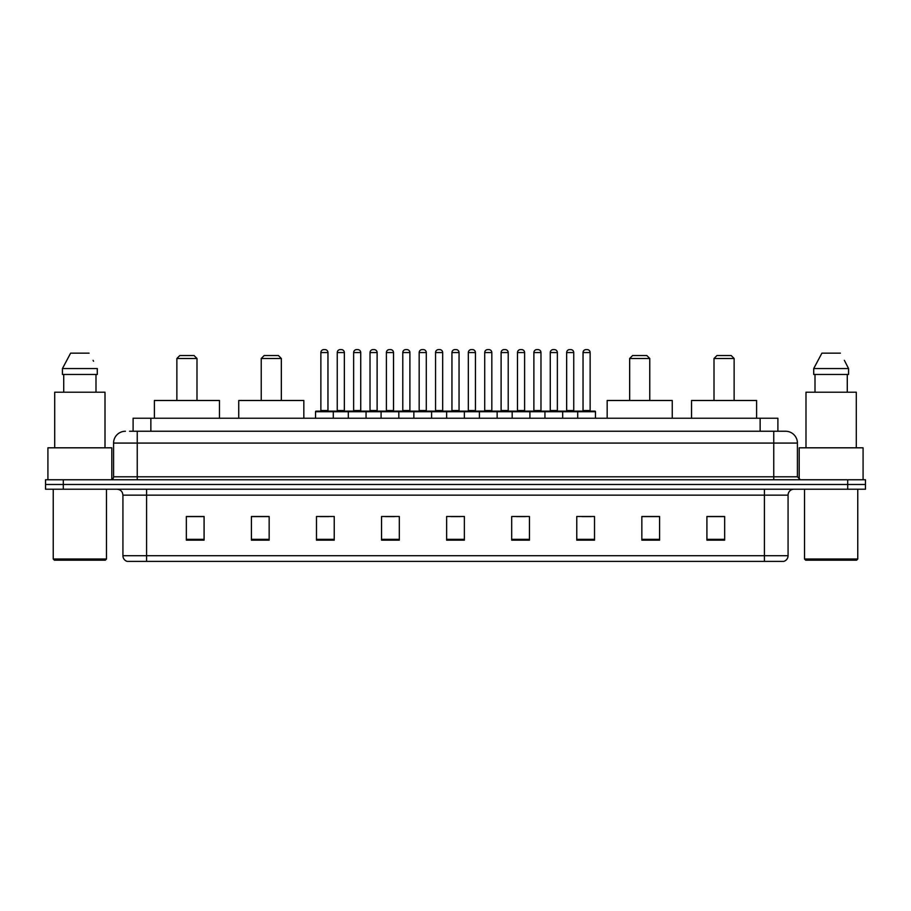 <?xml version="1.0" encoding="UTF-8"?>
<svg xmlns="http://www.w3.org/2000/svg" width="911" height="911" viewBox="0 0 911 911"><rect width="100%" height="100%" fill="white"/><g stroke="black" fill="none" stroke-linecap="round" stroke-linejoin="round"><path stroke-width="1.37" d="M129.556 431.245L137.242 431.245L129.556 431.245L133.108 431.245L133.108 418.229L777.892 418.229L777.892 431.245M125.411 431.245A11.832 11.832 0 0 0 113.579 443.076L113.579 476.795A2.961 2.961 0 0 1 110.618 479.755M797.421 443.076L137.242 443.076L137.242 431.245L785.589 431.245A11.832 11.832 0 0 1 797.421 443.076L797.421 476.795L800.382 479.755M63.292 479.755L45.55 479.755L45.55 484.481L63.292 484.481L45.55 484.481L45.55 489.218L63.292 489.218L63.292 484.481L847.708 484.481L63.292 484.481L63.292 479.755L847.708 479.755L847.708 484.481L865.45 484.481L847.708 484.481L847.708 489.218L63.292 489.218M865.45 479.755L865.45 484.481L865.45 479.755L847.708 479.755M785.407 431.245L781.444 431.245M783.517 561.392L127.483 561.392M127.187 561.392A5.91 5.91 0 0 1 122.928 555.71L146.591 555.71L146.591 561.392L764.409 561.392L764.409 555.71L788.072 555.71L788.072 495.14A5.91 5.91 0 0 1 793.993 489.218M122.928 555.71L122.928 495.14C122.575 491.541 120.605 489.571 117.007 489.218M724.655 540.155L724.655 516.491L706.913 516.491L706.913 540.155L724.655 540.155M659.587 540.155L659.587 516.491L641.845 516.491L641.845 540.155L659.587 540.155M594.519 540.155L594.519 516.491L576.765 516.491L576.765 540.155L594.519 540.155M529.45 540.155L529.45 516.491L511.697 516.491L511.697 540.155L529.45 540.155M204.087 540.155L204.087 516.491L186.345 516.491L186.345 540.155L204.087 540.155M269.155 540.155L269.155 516.491L251.413 516.491L251.413 540.155L269.155 540.155M334.235 540.155L334.235 516.491L316.481 516.491L316.481 540.155L334.235 540.155M399.303 540.155L399.303 516.491L381.55 516.491L381.55 540.155L399.303 540.155M464.371 540.155L464.371 516.491L446.629 516.491L446.629 540.155L464.371 540.155M865.45 489.218L865.45 484.481L865.45 489.218L847.708 489.218M764.409 561.392L783.346 561.392M582.152 516.605L591.023 516.605M385.524 516.605L394.395 516.605M319.977 516.605L328.848 516.605M516.605 516.605L525.476 516.605M451.059 516.605L459.941 516.605M269.155 516.605L251.413 516.605M204.087 516.605L186.345 516.605M659.587 516.605L641.845 516.605M724.655 516.605L706.913 516.605M105.3 560.208L54.421 560.208L53.237 559.024L106.485 559.024L105.3 560.208M53.237 489.218L53.237 559.024M106.485 489.218L106.485 559.024M111.802 479.505L111.802 447.813L47.919 447.813L47.919 479.755M105.004 447.813L105.004 392.208L54.717 392.208L54.717 447.813M95.997 374.455L95.997 392.208L95.997 374.455M62.438 368.545L70.625 353.161L62.438 368.545L62.438 374.455L97.283 374.455L97.283 368.545L62.438 368.545M93.548 361.234L93.081 360.346M63.724 374.455L63.724 392.208M89.096 353.161L70.625 353.161M176.871 358.49L196.992 358.49L194.032 355.529L179.831 355.529L176.871 358.49L176.871 400.487M196.992 358.49L196.992 400.487M219.471 418.229L219.471 400.487L154.392 400.487L154.392 418.229M261.229 358.49L281.34 358.49L278.39 355.529L264.19 355.529L261.229 358.49L261.229 400.487M281.34 358.49L281.34 400.487M303.83 418.229L303.83 400.487L238.75 400.487L238.75 418.229M629.66 358.49L649.771 358.49L646.81 355.529L632.61 355.529L629.66 358.49L629.66 400.487M649.771 358.49L649.771 400.487M672.25 418.229L672.25 400.487L607.17 400.487L607.17 418.229M714.008 358.49L734.129 358.49L731.169 355.529L716.968 355.529L714.008 358.49L714.008 400.487M734.129 358.49L734.129 400.487M756.608 418.229L756.608 400.487L691.529 400.487L691.529 418.229M856.579 560.208L805.7 560.208L804.515 559.024L857.763 559.024L856.579 560.208M804.515 489.218L804.515 559.024M857.763 489.218L857.763 559.024M863.081 479.755L863.081 447.813L799.198 447.813L799.198 479.505M856.283 447.813L856.283 392.208L805.996 392.208L805.996 447.813M844.827 361.234L848.562 368.545L813.717 368.545L821.904 353.161L813.717 368.545L813.717 374.455L848.562 374.455L848.562 368.545L848.562 374.455M848.562 368.545L844.36 360.346M815.003 374.455L815.003 392.208M847.276 392.208L847.276 374.455M840.375 353.161L821.904 353.161M577.711 418.229L577.711 411.726A0.592 0.592 0 0 1 578.303 411.134L594.872 411.134A0.592 0.592 0 0 1 595.464 411.726L315.536 411.726A0.592 0.592 0 0 1 316.128 411.134L332.697 411.134A0.592 0.592 0 0 1 333.289 411.726L333.289 418.229M327.96 352.568L320.866 352.568A2.961 2.961 0 0 1 323.815 349.608L324.999 349.608A2.961 2.961 0 0 1 327.96 352.568L327.96 410.542A0.592 0.592 0 0 0 328.552 411.134M320.866 352.568L320.866 410.542A0.592 0.592 0 0 1 320.273 411.134M315.536 411.726L315.536 418.229M348.309 418.229L348.309 411.726A0.592 0.592 0 0 1 348.902 411.134L365.47 411.134A0.592 0.592 0 0 1 366.051 411.726L366.051 418.229M360.733 352.568L353.639 352.568A2.961 2.961 0 0 1 356.588 349.608L357.772 349.608A2.961 2.961 0 0 1 360.733 352.568L360.733 410.542A0.592 0.592 0 0 0 361.325 411.134M353.639 352.568L353.639 410.542A0.592 0.592 0 0 1 353.047 411.134M381.083 418.229L381.083 411.726A0.592 0.592 0 0 1 381.675 411.134L398.232 411.134A0.592 0.592 0 0 1 398.824 411.726L398.824 418.229M393.506 352.568L386.401 352.568A2.961 2.961 0 0 1 389.361 349.608L390.546 349.608A2.961 2.961 0 0 1 393.506 352.568L393.506 410.542A0.592 0.592 0 0 0 394.099 411.134M386.401 352.568L386.401 410.542A0.592 0.592 0 0 1 385.82 411.134M413.856 418.229L413.856 411.726A0.592 0.592 0 0 1 414.448 411.134L431.005 411.134A0.592 0.592 0 0 1 431.598 411.726L431.598 418.229M426.28 352.568L419.174 352.568A2.961 2.961 0 0 1 422.135 349.608L423.319 349.608A2.961 2.961 0 0 1 426.28 352.568L426.28 410.542A0.592 0.592 0 0 0 426.872 411.134M419.174 352.568L419.174 410.542A0.592 0.592 0 0 1 418.582 411.134M446.629 418.229L446.629 411.726A0.592 0.592 0 0 1 447.221 411.134L463.779 411.134A0.592 0.592 0 0 1 464.371 411.726L464.371 418.229M459.053 352.568L451.947 352.568A2.961 2.961 0 0 1 454.908 349.608L456.092 349.608A2.961 2.961 0 0 1 459.053 352.568L459.053 410.542A0.592 0.592 0 0 0 459.645 411.134M451.947 352.568L451.947 410.542A0.592 0.592 0 0 1 451.355 411.134M479.402 418.229L479.402 411.726A0.592 0.592 0 0 1 479.995 411.134L496.552 411.134A0.592 0.592 0 0 1 497.144 411.726L497.144 418.229M491.826 410.542A0.592 0.592 0 0 0 492.418 411.134L484.128 411.134A0.592 0.592 0 0 0 484.72 410.542L491.826 410.542L491.826 352.568A2.961 2.961 0 0 0 488.865 349.608L487.681 349.608A2.961 2.961 0 0 0 484.72 352.568L484.72 410.542M512.176 418.229L512.176 411.726A0.592 0.592 0 0 1 512.768 411.134L529.325 411.134A0.592 0.592 0 0 1 529.917 411.726L529.917 418.229M524.599 410.542A0.592 0.592 0 0 0 525.18 411.134L516.901 411.134A0.592 0.592 0 0 0 517.494 410.542L524.599 410.542L524.599 352.568A2.961 2.961 0 0 0 521.639 349.608L520.454 349.608A2.961 2.961 0 0 0 517.494 352.568L517.494 410.542M544.949 418.229L544.949 411.726A0.592 0.592 0 0 1 545.53 411.134L562.098 411.134A0.592 0.592 0 0 1 562.691 411.726L562.691 418.229M557.361 410.542A0.592 0.592 0 0 0 557.953 411.134L549.675 411.134A0.592 0.592 0 0 0 550.267 410.542L557.361 410.542L557.361 352.568A2.961 2.961 0 0 0 554.412 349.608L553.228 349.608A2.961 2.961 0 0 0 550.267 352.568L550.267 410.542M590.134 410.542A0.592 0.592 0 0 0 590.727 411.134L582.448 411.134A0.592 0.592 0 0 0 583.04 410.542L590.134 410.542L590.134 352.568A2.961 2.961 0 0 0 587.185 349.608L586.001 349.608A2.961 2.961 0 0 0 583.04 352.568L583.04 410.542M595.464 411.726L595.464 418.229M349.084 411.134L332.515 411.134M337.252 352.568A2.961 2.961 0 0 1 340.202 349.608L341.386 349.608A2.961 2.961 0 0 1 344.347 352.568L337.252 352.568L337.252 410.542A0.592 0.592 0 0 1 336.66 411.134M344.347 352.568L344.347 410.542A0.592 0.592 0 0 0 344.939 411.134M381.846 411.134L365.288 411.134M370.025 352.568A2.961 2.961 0 0 1 372.975 349.608L374.159 349.608A2.961 2.961 0 0 1 377.12 352.568L370.025 352.568L370.025 410.542A0.592 0.592 0 0 1 369.433 411.134M377.12 352.568L377.12 410.542A0.592 0.592 0 0 0 377.712 411.134M414.619 411.134L398.061 411.134M402.787 352.568A2.961 2.961 0 0 1 405.748 349.608L406.932 349.608A2.961 2.961 0 0 1 409.893 352.568L402.787 352.568L402.787 410.542A0.592 0.592 0 0 1 402.195 411.134M409.893 352.568L409.893 410.542A0.592 0.592 0 0 0 410.485 411.134M447.392 411.134L430.835 411.134M435.56 352.568A2.961 2.961 0 0 1 438.521 349.608L439.706 349.608A2.961 2.961 0 0 1 442.666 352.568L435.56 352.568L435.56 410.542A0.592 0.592 0 0 1 434.968 411.134M442.666 352.568L442.666 410.542A0.592 0.592 0 0 0 443.258 411.134M480.165 411.134L463.608 411.134M468.334 352.568A2.961 2.961 0 0 1 471.294 349.608L472.479 349.608A2.961 2.961 0 0 1 475.44 352.568L468.334 352.568L468.334 410.542A0.592 0.592 0 0 1 467.742 411.134M475.44 352.568L475.44 410.542A0.592 0.592 0 0 0 476.032 411.134M512.939 411.134L496.381 411.134M501.107 352.568A2.961 2.961 0 0 1 504.068 349.608L505.252 349.608A2.961 2.961 0 0 1 508.213 352.568L501.107 352.568L501.107 410.542A0.592 0.592 0 0 1 500.515 411.134M508.213 352.568L508.213 410.542A0.592 0.592 0 0 0 508.805 411.134M545.712 411.134L529.154 411.134M533.88 352.568A2.961 2.961 0 0 1 536.841 349.608L538.025 349.608A2.961 2.961 0 0 1 540.975 352.568L533.88 352.568L533.88 410.542A0.592 0.592 0 0 1 533.288 411.134M540.975 352.568L540.975 410.542A0.592 0.592 0 0 0 541.567 411.134M578.485 411.134L561.916 411.134M566.653 352.568A2.961 2.961 0 0 1 569.614 349.608L570.798 349.608A2.961 2.961 0 0 1 573.748 352.568L566.653 352.568L566.653 410.542A0.592 0.592 0 0 1 566.061 411.134M573.748 352.568L573.748 410.542A0.592 0.592 0 0 0 574.34 411.134M150.862 431.245L150.862 418.229M760.138 431.245L760.138 418.229M137.242 479.755L137.242 443.076L113.579 443.076M113.579 476.795L797.421 476.795M773.758 431.245L773.758 479.755M764.409 489.218L764.409 495.14L122.928 495.14M788.072 495.14L764.409 495.14L764.409 555.71L146.591 555.71L146.591 489.218M464.371 539.335L446.629 539.335M399.303 539.335L381.55 539.335M334.235 539.335L316.481 539.335M269.155 539.335L251.413 539.335M204.087 539.335L186.345 539.335M529.45 539.335L511.697 539.335M594.519 539.335L576.765 539.335M659.587 539.335L641.845 539.335M724.655 539.335L706.913 539.335M320.866 410.542L327.96 410.542M353.639 410.542L360.733 410.542M386.401 410.542L393.506 410.542M419.174 410.542L426.28 410.542M451.947 410.542L459.053 410.542M491.826 352.568L484.72 352.568M524.599 352.568L517.494 352.568M557.361 352.568L550.267 352.568M590.134 352.568L583.04 352.568M337.252 410.542L344.347 410.542M370.025 410.542L377.12 410.542M402.787 410.542L409.893 410.542M435.56 410.542L442.666 410.542M468.334 410.542L475.44 410.542M501.107 410.542L508.213 410.542M533.88 410.542L540.975 410.542M566.653 410.542L573.748 410.542M783.813 561.392C786.489 560.436 787.913 558.545 788.072 555.71"/></g></svg>
